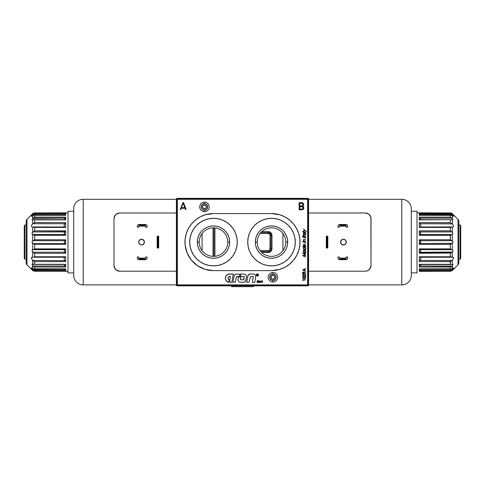 <?xml version="1.0" encoding="UTF-8"?>
<svg xmlns="http://www.w3.org/2000/svg" width="485" height="485" viewBox="0 0 485 485"><rect width="100%" height="100%" fill="white"/><g stroke="black" fill="none" stroke-linecap="round" stroke-linejoin="round"><path stroke-width="0.73" d="M282.919 250.648L282.919 233.534L282.919 250.648M202.081 233.534L202.081 250.648L202.081 233.534M271.491 218.317A23.777 23.777 0 0 0 266.859 265.404A23.777 23.777 0 0 0 271.491 265.865M271.503 265.865A23.777 23.777 0 0 1 247.732 242.094A23.777 23.777 0 0 1 271.503 218.317A23.777 23.777 0 0 1 295.28 242.094A23.777 23.777 0 0 1 271.503 265.865A23.777 23.777 0 0 0 276.153 218.777A23.777 23.777 0 0 0 271.521 218.317L276.141 218.771L280.603 220.123L284.713 222.324L288.314 225.282L291.273 228.884L293.467 232.994L294.825 237.45L295.28 242.094L294.825 246.732L293.467 251.188L291.273 255.298L288.314 258.905L284.713 261.858L280.603 264.058L276.141 265.41L271.503 265.865L266.865 265.41L262.409 264.058L258.299 261.858L254.692 258.905L251.739 255.298L249.539 251.188L248.187 246.732L247.732 242.094L248.187 237.45L249.539 232.994L251.739 228.884L254.692 225.282L258.299 222.324L262.409 220.123L266.865 218.771L271.503 218.317M285.768 242.094A14.265 14.265 0 0 0 271.503 227.829A14.265 14.265 0 0 0 257.238 242.094L255.34 242.094A16.169 16.169 0 0 1 271.503 225.925A16.169 16.169 0 0 1 287.672 242.094L285.768 242.094A14.265 14.265 0 0 1 271.503 256.353A14.265 14.265 0 0 1 257.238 242.094A14.265 14.265 0 0 1 271.503 227.829A14.265 14.265 0 0 1 285.768 242.094L287.672 242.094A16.169 16.169 0 0 1 271.503 258.256A16.169 16.169 0 0 1 255.34 242.094L257.238 242.094A14.265 14.265 0 0 0 271.503 256.353A14.265 14.265 0 0 0 285.768 242.094M257.856 237.947L257.711 238.45M213.479 218.317A23.777 23.777 0 0 0 208.847 265.404A23.777 23.777 0 0 0 213.479 265.865A23.777 23.777 0 0 1 189.72 242.094A23.777 23.777 0 0 1 213.497 218.317A23.777 23.777 0 0 1 237.268 242.094A23.777 23.777 0 0 1 213.497 265.865L208.859 265.41L204.397 264.058L200.287 261.858L196.686 258.905L193.727 255.298L191.533 251.188L190.175 246.732L189.72 242.094L190.175 237.45L191.533 232.994L193.727 228.884L196.686 225.282L200.287 222.324L204.397 220.123L208.859 218.771L213.497 218.317L218.135 218.771A23.777 23.777 0 0 0 213.509 218.317M227.762 242.094A14.265 14.265 0 0 0 213.497 227.829A14.265 14.265 0 0 0 199.232 242.094L197.328 242.094A16.169 16.169 0 0 1 213.497 225.925A16.169 16.169 0 0 1 229.66 242.094L227.762 242.094A14.265 14.265 0 0 1 213.497 256.353A14.265 14.265 0 0 1 199.232 242.094A14.265 14.265 0 0 1 213.497 227.829A14.265 14.265 0 0 1 227.762 242.094L229.66 242.094A16.169 16.169 0 0 1 213.497 258.256A16.169 16.169 0 0 1 197.328 242.094L199.232 242.094A14.265 14.265 0 0 0 213.497 256.353A14.265 14.265 0 0 0 227.762 242.094M227.289 238.45L227.144 237.947M226.453 236.122L225.998 235.219M227.144 246.234L227.289 245.731M229.66 242.094L229.35 238.935L228.429 235.904L226.938 233.109L224.925 230.66L222.476 228.647L219.681 227.156L216.649 226.234L213.497 225.925L210.338 226.234L207.307 227.156L204.512 228.647L202.063 230.66L200.05 233.109L198.559 235.904L197.637 238.935L197.328 242.094L197.637 245.246L198.559 248.278L200.05 251.072L202.063 253.522L204.512 255.534L207.307 257.026L210.338 257.947L213.497 258.256L216.649 257.947L219.681 257.026L222.476 255.534L224.925 253.522L226.938 251.072L228.429 248.278L229.35 245.246L229.66 242.094M213.509 265.865A23.777 23.777 0 0 0 218.141 218.777L222.591 220.123L226.701 222.324L230.308 225.282L233.261 228.884L235.461 232.994L236.813 237.45L237.268 242.094L236.813 246.732L235.461 251.188L233.261 255.298L230.308 258.905L226.701 261.858L222.591 264.058L218.135 265.41L213.497 265.865M258.547 248.059L259.002 248.963M257.711 245.731L257.856 246.234M287.672 242.094L287.362 238.935L286.441 235.904L284.95 233.109L282.937 230.66L280.488 228.647L277.693 227.156L274.662 226.234L271.503 225.925L268.35 226.234L265.319 227.156L262.524 228.647L260.075 230.66L258.062 233.109L256.571 235.904L255.65 238.935L255.34 242.094L255.65 245.246L256.571 248.278L258.062 251.072L260.075 253.522L262.524 255.534L265.319 257.026L268.35 257.947L271.503 258.256L274.662 257.947L277.693 257.026L280.488 255.534L282.937 253.522L284.95 251.072L286.441 248.278L287.362 245.246L287.672 242.094M365.308 271.2L308.593 271.2L308.593 198.917L308.023 198.347L176.976 198.347L176.407 198.917L176.407 285.265L176.976 285.835L308.023 285.835L176.976 285.835L176.407 285.265L176.407 198.917L176.976 198.917L176.692 285.55L308.023 285.265L308.023 198.917L176.976 198.917L176.976 198.347L308.023 198.347L308.023 198.917L176.976 198.917L176.976 285.265L308.023 285.265L308.023 198.917L308.593 198.917L308.593 285.265L308.023 285.265L308.023 285.835L308.593 285.265L308.023 285.265L308.023 285.835L308.593 285.265L308.593 271.2L365.308 271.2A5.705 5.705 0 0 0 371.013 265.495L370.904 217.577L369.346 214.655L367.491 213.418L365.308 212.982L368.709 214.103L370.637 216.637M214.922 256.286L214.922 227.895L214.922 256.286M213.97 227.835L213.97 256.347L213.97 227.835M213.018 256.347L213.018 227.835L213.018 256.347M268.175 233.534L268.175 232.582L260.875 232.582L268.175 232.582L268.175 233.534A1.904 1.904 0 0 1 270.078 235.437L271.03 235.437A2.855 2.855 0 0 0 268.175 232.582L268.175 231.63A3.801 3.801 0 0 1 271.982 235.437L271.982 248.75A3.801 3.801 0 0 1 268.175 252.552L261.809 252.552L268.175 252.552L268.175 251.6A2.855 2.855 0 0 0 271.03 248.75L271.03 235.437L270.078 235.437L270.078 248.75L271.03 248.75L270.078 248.75A1.904 1.904 0 0 1 268.175 250.648L268.175 251.6L268.175 250.648L260.093 250.648L268.544 250.612L269.933 249.478L270.078 235.437L269.757 234.376L268.175 233.534L260.093 233.534L268.175 233.534M260.875 251.6L268.175 251.6L268.175 252.552L268.92 252.479L270.29 251.909L271.691 250.205L271.982 248.75L271.03 248.75L271.982 248.75L271.982 235.437L271.03 235.437L271.982 235.437L271.909 234.691L270.29 232.273L268.175 231.63L268.175 232.582A2.855 2.855 0 0 1 271.03 235.437L271.03 248.75A2.855 2.855 0 0 1 268.175 251.6L260.875 251.6M261.809 231.63L268.175 231.63L261.809 231.63M280.603 220.123L284.713 222.324M284.713 261.858L280.603 264.058M204.397 264.058L200.287 261.858M200.287 222.324L204.397 220.123M24.82 224.973L24.25 225.962L24.25 258.22L24.82 259.208L24.82 224.973L24.82 259.208L26.154 259.208L24.82 259.208L24.25 258.22L24.25 225.962L24.82 224.973L26.154 224.973L24.82 224.973M34.671 256.789L34.671 253.285M34.671 227.392L34.671 227.041M460.18 224.973L460.75 225.962L460.18 224.973L458.846 224.973L460.18 224.973L460.18 259.208L458.846 259.208L460.18 259.208L460.18 224.973M460.75 258.22L460.18 259.208L460.75 258.22L460.75 225.962L460.75 258.22M450.329 227.041L450.329 227.392M450.329 253.285L450.329 256.789M140.486 239.457L139.565 240.075L141.026 239.293L143.166 239.717L144.378 241.536L143.954 243.676L143.166 244.464L141.584 244.943A2.855 2.855 0 0 1 138.728 242.094A2.855 2.855 0 0 1 141.584 239.238L139.565 240.075L138.728 242.094L139.565 244.113L141.584 244.943L139.565 244.107L140.492 244.725M138.946 243.185L139.565 244.113L138.728 242.094L139.565 240.075L138.946 241.003M118.431 213.121L119.692 212.982L116.285 214.109L114.363 216.643M114.09 217.607L114.169 217.256M114.169 266.938L114.09 266.574M118.437 271.06L119.692 271.2L116.291 270.078L114.363 267.544M83.208 284.883L176.407 284.883L83.208 284.883L83.208 199.299L83.208 284.883A9.512 9.512 0 0 1 73.702 275.377A9.512 9.512 0 0 0 83.208 284.883M73.702 208.805A9.512 9.512 0 0 1 83.208 199.299L176.407 199.299L83.208 199.299A9.512 9.512 0 0 0 73.702 208.805L73.702 275.377M157.176 247.987L158.698 247.987L157.176 247.987L157.176 236.298L157.795 237.62L157.795 246.562L157.176 247.883L157.795 246.562L157.795 237.62L157.176 236.195L158.698 236.195L157.176 236.195L157.176 247.987M158.698 236.195L157.795 237.62L158.698 236.298L158.698 247.883L158.08 246.562L158.08 237.62L157.795 246.562L158.698 247.987L158.698 236.195M114.199 217.135L114.084 217.644M118.576 213.091L116.521 213.946L114.945 215.516L113.987 218.686A5.705 5.705 0 0 1 119.692 212.982L176.407 212.982L119.692 212.982M119.692 271.2L176.407 271.2L119.692 271.2A5.705 5.705 0 0 1 113.987 265.495L114.945 268.666L116.521 270.242L118.576 271.091M73.702 275.213L73.702 208.968M113.987 218.686L113.987 265.495L113.987 218.686M139.031 226.022L145.5 226.21L139.316 226.022L139.316 225.161L145.027 225.161L139.316 225.355L145.027 225.355L145.027 226.022L145.027 225.161L139.316 225.161L138.843 227.162L138.843 226.21M138.843 227.162L137.322 227.162L137.322 226.21L137.322 227.162L138.843 227.162M137.322 226.21A1.71 1.71 0 0 1 139.031 224.5L139.316 225.161L139.316 224.5L145.027 224.5L145.027 225.161L145.312 224.5A1.71 1.71 0 0 1 147.022 226.21L147.022 227.162L146.731 225.258L145.312 224.5L138.698 224.531L137.825 224.998L137.322 226.21M145.5 227.162L147.022 227.162L145.5 227.162L145.5 226.21M145.027 258.826L139.316 259.02L145.027 258.826L139.316 258.826L145.027 259.02L145.027 259.687L139.316 259.687L139.316 259.02L139.031 259.687A1.71 1.71 0 0 1 137.322 257.971L137.322 257.02L137.449 258.626L138.698 259.651L145.027 259.687L145.027 258.826M138.843 257.971L138.843 257.02L137.322 257.02L138.843 257.02L139.316 258.826L139.316 258.165L145.385 258.147L145.5 257.02L145.5 257.971M145.5 257.02L147.022 257.02L147.022 257.971L147.022 257.02L145.5 257.02M147.022 257.971A1.71 1.71 0 0 1 145.312 259.687L146.518 259.184L147.022 257.971M145.312 258.165L139.031 258.165M142.675 244.725L144.221 243.179L144.433 242.088L143.602 240.075L141.584 239.238A2.855 2.855 0 0 1 144.433 242.094A2.855 2.855 0 0 1 141.584 244.943L143.13 244.488M144.215 240.996L142.675 239.457M143.602 244.107L144.221 243.179M344.514 244.725L345.435 244.107L343.974 244.889L341.834 244.464L340.622 242.645L341.046 240.505L341.834 239.717L343.416 239.238A2.855 2.855 0 0 1 346.272 242.094A2.855 2.855 0 0 1 343.416 244.943L345.435 244.107L346.272 242.088L345.435 240.075L343.416 239.238L345.435 240.075L344.508 239.457M346.054 240.996L345.435 240.075L346.272 242.094L345.435 244.107L346.054 243.179M370.637 267.538L368.715 270.072L366.569 271.06M370.91 266.574L370.831 266.926M370.831 217.244L370.91 217.607M401.792 199.299L308.593 199.299L401.792 199.299L401.792 284.883L401.792 199.299A9.512 9.512 0 0 1 411.298 208.805A9.512 9.512 0 0 0 401.792 199.299M411.298 275.377A9.512 9.512 0 0 1 401.792 284.883L308.593 284.883L401.792 284.883A9.512 9.512 0 0 0 411.298 275.377L411.298 208.805M327.824 236.195L326.302 236.195L327.824 236.195L327.824 247.883L327.205 246.562L327.205 237.62L327.824 236.298L327.205 237.62L327.205 246.562L327.824 247.987L326.302 247.987L327.824 247.987L327.824 236.195M326.302 247.987L327.205 246.562L326.302 247.883L326.302 236.298L326.92 237.62L326.92 246.562L327.205 237.62L326.302 236.195L326.302 247.987M370.801 267.047L370.916 266.544M365.308 212.982L308.593 212.982L365.308 212.982A5.705 5.705 0 0 1 371.013 218.686L371.013 265.495L370.055 268.666L368.479 270.242L366.424 271.091M411.298 208.968L411.298 275.213M339.5 257.971L339.5 257.02L339.512 258.044L339.973 258.165L339.973 259.687L345.684 259.687L345.684 259.02L345.684 259.687L346.302 259.651L347.551 258.626L347.678 257.02L346.157 257.02L347.678 257.02L347.678 257.971A1.71 1.71 0 0 1 345.969 259.687L339.973 259.687L339.973 258.826L345.684 258.826L339.973 259.02L345.684 259.02L339.973 258.826L339.973 258.165L345.684 258.165L345.684 258.826L346.157 257.02L346.157 257.971M339.5 257.02L337.978 257.02L337.978 257.971L337.978 257.02L339.5 257.02M339.688 259.687A1.71 1.71 0 0 1 337.978 257.971L338.481 259.184L339.688 259.687M345.969 258.165L339.688 258.165M339.973 225.355L345.684 225.161L339.973 225.355L345.684 225.355L339.973 225.161L339.973 224.5L345.684 224.5L345.684 225.161L345.969 224.5A1.71 1.71 0 0 1 347.678 226.21L347.678 227.162L347.551 225.555L346.302 224.531L339.973 224.5L339.973 225.355M346.157 226.21L346.157 227.162L347.678 227.162L346.157 227.162L345.684 225.355L345.684 226.022L339.5 226.21L345.969 226.022M339.5 227.162L339.5 226.21L339.5 227.162L337.978 227.162L337.978 226.21L337.978 227.162L339.5 227.162M337.978 226.21A1.71 1.71 0 0 1 339.688 224.5L338.481 224.998L337.978 226.21M343.416 244.943A2.855 2.855 0 0 1 340.567 242.094A2.855 2.855 0 0 1 343.416 239.238L341.398 240.075L340.567 242.094L341.398 244.107L343.416 244.943M340.785 243.185L342.325 244.725M342.325 239.457L340.779 241.003M65.711 271.333L67.997 271.333L65.627 271.242M34.247 212.957L32.944 213.491L34.702 212.939L67.997 212.848L34.702 212.939L34.702 213.503L65.711 213.503L65.711 215.346L34.702 215.346L34.702 217.147L65.711 217.147L65.711 219.869L34.702 219.869L34.702 222.579L65.711 222.579L65.711 227.41L34.702 227.41L34.702 230.878L65.711 230.878L65.711 235.286L34.702 235.286L34.702 239.772L65.711 239.772L65.711 244.41L34.702 244.41L34.702 248.896L65.711 248.896L65.711 253.303L34.702 253.303L34.702 256.771L65.711 256.771L65.711 261.603L34.702 261.603L34.702 264.313L65.711 264.313L65.711 267.035L34.702 267.035L34.702 268.835L65.711 268.835L65.711 270.678L34.702 270.678L34.702 271.242L65.711 271.242L34.574 271.242L32.944 270.697L31.379 267.872L32.689 268.447L32.689 265.786L31.998 264.519L32.689 264.313L32.689 260.318L31.379 258.026L31.81 257.25L32.689 257.177L32.689 252.054L31.998 250.66L32.689 249.672L32.689 243.343L32.071 242.53M67.997 272.903L73.702 272.903L67.997 272.903L67.997 211.278L67.997 272.903M73.702 211.278L67.997 211.278L73.702 211.278M33.416 268.835L32.841 268.563L33.416 268.835M65.269 270.06L64.305 269.011L65.711 270.678L65.711 268.835L34.041 268.914L34.702 268.835L34.702 267.035L32.689 265.786L32.841 268.563L31.677 267.805M31.998 214.37L26.99 219.384L26.99 264.798L32.059 269.866L26.99 264.798L26.99 219.384A2.855 2.855 0 0 0 26.154 221.402L26.154 262.779A2.855 2.855 0 0 0 26.99 264.798A2.855 2.855 0 0 1 26.154 262.779L26.154 221.402A2.855 2.855 0 0 1 26.99 219.384L32.689 213.709L31.998 214.37L32.689 213.709L32.689 214.54L32.689 213.709M32.307 219.954L33.362 219.656L32.689 219.869L32.689 223.864L31.622 225.258L32.689 223.864L32.689 219.869L31.998 219.669L32.689 218.395L32.689 215.734L31.392 216.243L32.841 214.388L65.02 214.388L65.711 213.503L34.702 213.503L34.477 212.939M31.386 226.265L31.434 225.774L31.386 226.265M31.677 226.847L32.131 227.029L31.677 226.847M31.998 242.088L32.689 240.839L32.689 234.516L32.059 233.891L32.059 233.121L32.689 232.127L34.702 230.878L32.944 231.939L65.105 231.939L65.681 231.115L34.702 230.878L34.702 227.41L33.283 226.938L32.319 227.041L32.689 227.004L32.689 232.127L32.689 227.004L34.314 227.222M32.052 269.866L32.944 270.697M32.428 264.24L32.059 264.804L33.362 266.362L32.944 266.041L65.105 266.041L65.414 266.41L65.105 266.041L32.944 266.041L34.702 267.035L65.711 267.035L64.226 264.725L65.711 267.035L65.711 264.313L34.702 264.313L34.702 261.603L65.711 261.603L64.305 259.699L65.711 261.603L65.711 256.771L65.251 257.25L32.841 257.214L65.251 257.25L65.711 256.771L34.314 256.959M65.651 264.489L32.944 264.422L65.651 264.489M64.275 219.323L64.59 218.765M32.295 218.923L32.689 218.395L32.295 218.923M31.646 215.776L31.392 216.243L31.646 215.776M34.314 215.279L32.689 215.734L32.689 218.395L34.702 217.147L32.944 218.141L65.105 218.141L65.711 217.147L34.702 217.147L34.702 215.346L34.217 215.273L31.495 216.419M65.105 264.422L65.493 264.537M65.711 268.835L34.041 268.914L65.548 268.896M34.702 215.346L65.711 215.346L65.269 215.437L65.711 215.346L65.711 213.503L65.02 214.388L32.841 214.388L34.702 213.503M34.314 213.576L32.119 215.17M33.362 219.656L65.711 219.869L65.711 217.147L64.244 219.39M64.19 226.938L64.19 224.634L64.19 226.938M34.702 227.41L65.711 227.41L65.02 226.968L65.711 227.41L65.711 222.579L34.702 222.579L32.841 223.731L65.02 223.731L65.651 222.882L65.02 223.731L65.711 222.579L65.02 223.731L32.841 223.731L34.702 222.579L34.702 219.869L33.804 219.65M64.893 223.846L64.19 224.634L64.893 223.846M65.481 226.986L33.15 226.938M65.711 239.772L34.702 239.772L32.944 240.712L65.105 240.712L65.711 239.772L64.19 242.094L65.711 244.41L65.711 239.772M34.144 264.477L34.702 264.313L34.144 264.477M34.702 256.771L34.702 253.303L32.689 252.054L32.689 257.177L31.677 257.335L31.386 257.917L31.992 259.53L33.283 260.772L32.841 260.451L65.269 260.694L32.841 260.451L34.702 261.603L32.689 260.318L32.944 264.422L32.21 264.234M64.19 257.214L64.19 259.548M65.572 257.141L65.251 257.25M33.362 249.526L65.105 249.617L65.711 248.896L34.702 248.896L33.362 249.526L34.702 248.896L34.702 244.41L32.689 243.343L32.689 249.672L65.105 249.617L64.39 250.017L64.226 250.963L65.711 253.303L65.711 248.896L64.244 250.302L64.359 251.345L65.105 252.242L32.944 252.242L34.702 253.303L65.711 253.303L65.105 252.242L32.944 252.242L31.998 250.66L32.21 249.999L33.362 249.526M32.944 243.47L31.998 242.094L32.944 240.712L65.105 240.712L64.19 242.094L65.105 243.47L32.944 243.47L34.702 244.41L65.711 244.41L65.105 243.47L32.944 243.47M64.614 234.382L65.711 235.286L65.711 230.878L64.244 233.133L64.359 234.116L65.105 234.564L32.944 234.564L34.702 235.286L65.711 235.286L65.105 234.564L32.689 234.516L32.689 240.839L34.702 239.772L34.702 235.286L32.689 234.516L31.998 233.521L32.944 231.939L65.105 231.939L64.244 233.133L64.614 234.382M32.841 223.731L34.459 222.688M32.689 218.395L65.105 218.141L64.626 218.717M32.04 219.832L32.034 219.45M32.944 213.491L33.362 213.224M34.702 217.147L34.253 217.316L34.702 217.147M65.105 218.141L65.408 217.783L65.105 218.141M32.944 218.141L34.253 217.316M65.651 222.882L65.269 223.488M64.19 233.527L64.226 233.218L64.19 233.527M65.105 231.939L65.408 231.648L65.105 231.939M32.216 270.012L32.689 270.472L32.689 269.642L31.622 268.375M65.602 271.242L34.574 271.242L65.711 271.242L34.702 271.242L34.702 270.678L33.283 270.139M34.702 270.678L65.711 270.678L65.487 270.321M34.702 267.035L33.362 266.362M33.283 260.772L34.223 261.366L33.283 260.772M65.711 261.603L65.651 261.3M65.414 252.539L65.105 252.242L65.414 252.539M65.408 249.508L65.105 249.617M65.105 240.712L65.408 240.499L65.105 240.712M32.841 269.799L65.02 269.799L32.689 269.642L34.314 270.606M419.289 271.333L450.426 271.242L419.289 271.242L450.426 271.242L452.056 270.697L452.311 269.642L450.298 270.678L450.426 271.242L419.289 271.242L450.298 271.242L450.298 270.678L419.289 270.678L450.298 270.678M450.298 212.939L450.298 213.503L450.523 212.939L417.003 212.848L450.753 212.957L452.311 213.709L458.01 219.384A2.855 2.855 0 0 1 458.846 221.402A2.855 2.855 0 0 0 458.01 219.384L458.01 264.798L453.002 269.812L458.01 264.798A2.855 2.855 0 0 0 458.846 262.779A2.855 2.855 0 0 1 458.01 264.798L458.01 219.384L452.056 213.491M417.003 272.903L411.298 272.903L417.003 272.903L417.003 211.278L411.298 211.278L417.003 211.278L417.003 272.903M453.135 215.485L453.505 216.419L452.311 214.54L453.505 216.419L451.717 215.395L450.298 215.346L450.298 217.147L452.056 218.141L452.966 219.45L452.693 219.954L451.638 219.656L452.311 219.869L452.311 223.864L453.614 226.265L452.311 223.864L452.311 219.869L452.693 219.954M420.786 219.796L419.895 218.141L452.056 218.141L453.002 219.669L452.311 218.395L452.311 215.734L450.686 215.279M450.298 256.771L419.289 256.771L419.749 257.25L451.85 257.25L450.298 256.771L450.298 253.303L450.298 256.771L419.289 256.771L419.289 261.603L450.541 261.494L450.298 264.313L419.507 264.537L451.402 264.537L419.289 264.313L419.289 267.035L450.747 266.865L450.298 267.035L450.298 268.835L419.289 268.835L450.959 268.914L419.483 268.884M453.323 226.847L452.869 227.029L453.323 226.847M419.731 223.488L420.695 224.482L419.98 223.731L452.311 223.864L451.25 223.094L452.159 223.731L419.98 223.731L419.289 222.579L419.731 223.488L419.289 222.579L419.289 227.41L450.298 227.41L450.298 230.878L452.311 232.127L452.311 227.004L450.298 227.41L419.289 227.41L419.289 222.579L419.98 223.731L419.513 223.203M452.311 214.54L451.717 214.049L452.159 214.388L419.731 214.121L420.695 215.17L419.98 214.388L452.311 214.54L452.311 213.709L452.881 215.17M419.349 270.539L419.731 270.06M419.289 215.346L450.298 215.346L419.289 215.346L419.289 213.503L419.513 215.31M419.349 213.642L450.298 213.503L451.717 214.049M419.586 217.771L419.895 218.141L419.586 217.771M451.195 219.65L419.289 219.869L419.289 217.147L450.298 217.147L452.056 218.141L450.298 217.147L419.289 217.147L419.289 219.869L451.638 219.656M419.349 227.138L419.98 226.968M452.766 242.888L452.311 243.343L452.311 249.672L453.002 250.66L452.311 252.054L452.159 257.214L451.85 257.25L452.311 257.177L452.311 252.054L419.895 252.242L420.81 250.66L419.895 249.617L452.056 249.617L453.002 250.66L452.056 252.242L419.592 252.533L420.81 250.66L419.895 249.617L452.311 249.672L452.311 243.343L419.895 243.47L420.81 242.094L419.895 240.712L452.056 240.712L453.002 242.094L452.056 243.47L419.895 243.47L420.61 242.827L420.774 241.779L419.289 239.772L419.289 244.41L450.298 244.41L450.298 248.896L419.319 249.12M419.895 243.47L419.586 243.688L419.895 243.47M419.41 266.683L419.289 267.035L419.41 266.683M452.056 266.041L451.638 266.362L452.311 265.786L452.311 268.447L451.583 268.835L452.311 268.447L452.311 265.786L453.002 264.519L452.311 264.313L452.311 260.318L453.62 258.026L452.778 257.141L452.311 257.177L453.323 257.335L453.614 257.917L452.311 260.318L452.311 264.313L451.402 264.537L452.941 264.325L452.056 266.041L419.895 266.041L419.592 266.398L420.756 264.792L419.586 266.41L419.895 266.041L452.056 266.041L450.747 266.865M419.325 256.989L450.686 256.959M419.349 261.3L419.731 260.694M452.159 260.451L419.98 260.451L452.159 260.451L451.717 260.772L452.311 260.318L450.541 261.494M419.586 249.502L419.289 248.896L419.289 253.303L450.747 253.049L419.289 253.303L419.289 248.896L419.592 249.508M450.298 235.286L450.298 239.772L419.289 239.772L419.895 240.712L452.056 240.712L450.298 239.772L450.523 235.158L419.289 235.286L419.289 230.878L419.895 231.939L452.056 231.939L450.298 230.878L419.289 230.878L419.289 235.286L419.586 234.679L419.289 235.286L450.298 235.286L452.056 234.564L419.586 234.679L420.61 234.164L420.81 233.527L419.319 231.115M420.81 233.527L419.895 231.939L452.056 231.939L453.002 233.521L452.056 234.564L419.895 234.564L420.81 233.527M451.638 213.224L451.195 213.048M450.298 213.503L419.289 213.503M452.159 214.388L450.686 213.576M420.774 219.456L419.319 217.304L419.895 218.141L452.056 218.141L451.638 217.82M450.298 219.869L450.298 222.579L419.289 222.579L450.298 222.579L450.298 219.869M420.81 224.634L420.81 226.938L420.81 224.634M450.686 227.222L452.311 227.004L452.311 232.127L453.002 233.521L452.572 234.388L450.523 235.158M419.519 226.986L451.85 226.938M452.681 227.041L452.311 227.004L452.681 227.041M419.586 234.679L419.895 234.564M450.844 271.212L450.426 271.242M452.056 270.697L452.784 270.018M453.378 268.375L452.159 269.799L419.98 269.799L452.159 269.799L450.686 270.606M452.311 270.472L452.311 269.642L453.62 267.872L452.311 268.447L453.323 267.805M419.289 268.835L419.289 270.678L419.289 268.835L450.298 268.835L450.298 267.035L419.289 267.035L419.289 264.313L450.298 264.313L450.298 261.603L419.289 261.603L419.289 256.771M451.583 268.835L450.959 268.914L451.583 268.835M451.638 266.362L451.195 266.641L451.638 266.362M419.507 264.537L419.895 264.422M420.81 259.548L420.107 260.336L420.81 259.548L420.81 257.402M451.717 260.772L450.777 261.366L451.717 260.772M452.056 252.242L450.747 253.049L452.056 252.242M419.895 252.242L419.586 252.539L419.895 252.242M450.753 249.144L450.298 248.896L450.753 249.144M451.638 249.526L451.195 249.357L451.638 249.526M452.056 243.47L450.298 244.41L452.056 243.47M419.289 248.896L450.298 248.896L450.298 244.41L419.289 244.41L419.289 239.772L450.298 239.772L452.311 240.839L452.311 234.516L452.311 240.839L453.002 242.088M458.846 262.779L458.846 221.402L458.846 262.779M453.505 216.419L452.311 215.734L452.311 218.395M452.784 214.164L452.311 213.709M450.298 217.147L450.298 215.346M419.289 230.878L450.298 230.878L450.298 227.41M252.988 286.653L254.437 285.835L252.988 286.653L254.437 285.835L252.988 286.653L232.012 286.653L230.563 285.835L232.012 286.653M260.299 281.039L259.202 281.039L258.838 282.749L260.36 282.118L260.299 281.039M259.954 282.082L259.426 282.046L259.62 281.227L260.118 281.276L259.954 282.082L260.118 281.312M259.869 282.149L259.511 282.149M259.62 281.227L260.033 281.209M300.033 242.057A28.53 28.53 0 0 0 299.9 239.299L298.808 233.812L296.668 228.641L293.558 223.991L289.606 220.038L284.956 216.928L279.784 214.788L271.503 213.564A28.53 28.53 0 0 1 300.033 242.094A28.53 28.53 0 0 1 271.503 270.618L279.784 269.393L284.956 267.253L289.606 264.143L293.558 260.19L296.668 255.54L298.808 250.375L299.9 244.889A28.53 28.53 0 0 0 300.033 242.13M271.533 270.618A28.53 28.53 0 0 0 274.286 270.484M274.322 270.478A28.53 28.53 0 0 0 282.403 268.454M282.44 268.441A28.53 28.53 0 0 0 299.894 244.895M305.823 273.17L303.755 271.885L302.713 272.279L302.622 273.188L303.131 273.734L304.168 273.522L304.404 272.528L305.665 273.388M303.489 272.133L304.107 272.8L303.489 273.528L302.876 272.764L303.555 272.14M302.549 235.807L303.41 235.801L303.41 235.322L303.671 235.886L305.738 236.892L303.671 236.189L303.41 236.51L303.41 236.098L302.549 235.807M303.671 235.413L303.671 235.886M302.591 236.741L305.738 237.808M305.738 238.123L302.591 237.05M304.544 239.584L305.738 239.99L303.646 239.493L303.361 240.184L303.828 241.075L303.41 241.233L305.738 242.021L304.125 241.087L303.628 240.269L304.253 241.172L303.804 239.802L305.738 239.99M305.738 242.021L303.41 241.233M303.701 246.034L304.58 246.689L303.349 245.077L303.877 246.241M303.61 245.919L303.452 244.604L304.501 244.264L304.598 246.386L305.235 246.374L305.514 245.646L305.101 244.543L305.786 246.113L305.441 246.653L304.58 246.689M304.344 244.537L303.646 245.034L304.344 246.271L304.344 244.537L304.204 246.18M304.501 244.264L304.598 246.386L305.508 246.01M305.029 246.441L304.598 246.386M303.64 251.145L304.259 250.484L305.247 251.024L305.508 251.976L304.907 252.442L304.059 252.054L303.64 251.145L304.58 252.388M303.41 249.866L303.84 250.308L303.355 250.951L303.719 252.054L304.677 252.721L305.52 252.576L305.792 251.757L305.338 250.818L305.738 250.66L303.41 249.866M304.392 252.303L304.059 252.061M303.925 251.903L303.658 251.351M305.799 251.909L305.338 250.818L305.774 251.666M250.205 274.007L248.071 275.237L246.671 282.306L248.562 282.234L249.211 281.688L250.466 276.474L253.2 276.583L252.303 282.306L254.807 282.306L255.759 276.899L255.522 275.334L253.867 274.067L250.205 274.007L253.334 274.007M253.267 276.699L252.303 282.306M230.684 282.306L231.83 282.306L233.297 274.007L227.968 274.292L226.137 275.698L225.464 277.093L225.343 278.639L226.216 280.773L228.847 282.306L229.284 279.851L228.265 279.178L227.956 277.996L228.52 276.911L230.363 276.474L229.55 281.221L229.993 282.07L230.684 282.306M228.847 282.306L228.847 282.306A4.177 4.177 0 0 1 225.331 277.856A4.177 4.177 0 0 1 229.49 274.007L233.297 274.007M227.968 274.292A4.177 4.177 0 0 0 226.653 275.116L226.137 275.698A4.177 4.177 0 0 0 225.501 279.402L225.343 278.639M226.756 281.336L226.216 280.773A4.177 4.177 0 0 0 227.392 281.791M184.967 242.13A28.53 28.53 0 0 0 185.1 244.883L187.137 253.006L191.442 260.19L197.644 265.81L205.216 269.393L213.497 270.618L271.503 270.618L213.497 270.618A28.53 28.53 0 0 1 184.967 242.094A28.53 28.53 0 0 1 213.497 213.564L205.216 214.788L200.044 216.928L195.394 220.038L191.442 223.991L188.332 228.641L186.191 233.812L185.1 239.293A28.53 28.53 0 0 0 184.967 242.057M299.894 239.293A28.53 28.53 0 0 0 282.44 215.74M282.403 215.728A28.53 28.53 0 0 0 274.322 213.703M274.286 213.697A28.53 28.53 0 0 0 271.533 213.564M271.503 213.564L213.497 213.564L271.503 213.564M213.467 213.564A28.53 28.53 0 0 0 210.714 213.697M210.678 213.703A28.53 28.53 0 0 0 202.597 215.728M202.56 215.74A28.53 28.53 0 0 0 185.106 239.293M185.106 244.895A28.53 28.53 0 0 0 202.56 268.441M202.597 268.454A28.53 28.53 0 0 0 210.678 270.478M210.714 270.484A28.53 28.53 0 0 0 213.467 270.618M307.642 284.883L307.642 199.299L177.358 199.299L177.358 284.883L307.642 284.883L177.358 284.883L177.358 199.299L307.642 199.299L307.642 284.883M185.573 209.435L186.143 209.284L183.106 202.336L180.202 209.465L180.656 209.587L181.184 208.289L185.124 208.289L181.184 208.289L185.124 208.289L185.573 209.435L185.124 208.289M302.822 206.937L303.234 208.016L302.737 208.889L299.742 209.15L299.742 206.622L302.992 207.095M303.234 207.719L301.676 206.622M299.154 209.829L299.154 202.633L299.154 209.829L302.428 209.744L303.525 209.035L303.737 207.192L302.719 206.186L303.586 205.07L303.24 203.385M301.876 202.663L301.385 202.633C302.731 202.633 303.483 203.282 303.628 204.585L302.779 202.979M303.143 203.276L301.803 202.657L299.154 202.633M302.961 203.106L302.216 202.736M301.385 203.312L302.749 203.785L302.889 205.355L301.997 205.889L299.742 205.937L299.742 203.312L301.385 203.312L299.742 203.312L299.742 205.937L301.537 205.937M301.579 209.15L299.742 209.15L299.742 206.622L301.524 206.622M301.579 209.829L302.003 209.811L301.579 209.829C302.973 209.872 303.725 209.217 303.828 207.865C303.725 209.217 302.973 209.872 301.579 209.829M236.686 276.474L238.632 276.474L236.419 276.626L235.577 281.288L234.364 282.306L232.897 282.306L234.291 275.262L235.601 274.158L239.099 274.104L239.863 275.237L239.499 276.111L238.632 276.474L239.099 276.377M235.577 281.288L236.383 276.729L235.577 281.288M238.632 277.378L238.305 277.378L237.911 279.948L238.875 281.797L240.378 282.306L244.349 282.161L245.931 280.269L246.562 276.365L245.986 274.886L244.634 274.067L240.378 274.007L240.766 275.092L240.53 276.226L239.742 277.068L238.632 277.378L239.742 277.068M243.537 279.839L240.505 279.73L241.033 276.547L244.258 276.583L243.537 279.839M244.349 282.161L245.64 281.076L246.525 276.899M305.738 253.855L302.591 252.927L305.174 255.122L302.591 255.577L305.738 257.092L303.471 255.71L305.738 255.352L303.489 253.394M302.591 252.927L305.738 253.546M305.78 249.132L304.568 249.678L305.774 249.157M304.829 249.745L303.349 248.065L303.446 248.575M305.417 249.642L305.792 248.75L305.338 247.811L305.738 247.653L302.513 246.556L303.84 247.302L303.452 248.587L304.677 249.708M303.883 249.235L304.447 249.629M304.58 249.381L303.719 248.538L303.931 247.562L304.78 247.617L305.447 248.375L305.386 249.217L304.58 249.381M302.513 246.556L305.738 247.653M303.167 276.074L305.386 275.977L305.823 275.195L305.483 274.474L303.246 274.267L302.591 274.922L302.646 275.589L304.192 276.232L302.555 275.195L302.725 275.729M305.501 275.189L304.313 275.953L303.349 275.838L302.876 275.189L303.167 274.643L304.186 274.401L305.089 274.571L305.501 275.189M302.779 275.795L303.38 276.147M304.428 269.381L304.428 270.491L303.24 269.927L304.428 269.381L304.428 270.491L303.24 269.927L304.428 269.381L303.24 269.927M304.744 270.642L304.744 269.236L304.744 270.642L304.744 269.236L305.738 268.472L302.634 269.902L305.738 271.418L304.744 270.642M302.634 269.902L305.738 268.472M303.64 274.164L303.246 274.267M304.053 276.232L304.962 276.159M305.744 274.825L304.732 274.164M303.84 232.982L303.355 233.618L303.719 234.728L305.247 235.395L305.78 234.801L305.338 233.491L305.738 233.333L303.41 232.539L303.774 233.006M257.826 275.965L258.414 275.359L257.771 275.844M258.414 274.516L257.826 273.916L258.414 274.516L258.414 275.359M257.771 274.031L258.293 275.31L258.087 274.249L257.402 273.952L257.826 273.916M238.305 277.378L237.947 279.415M237.911 279.948L238.875 281.797M240.378 282.306L243.506 282.306M246.562 276.365L246.477 275.832M240.766 275.092L240.53 276.226M234.849 274.595L233.994 276.08M232.897 282.306L234.364 282.306M235.158 282.021L235.431 281.688M239.499 276.111L239.863 275.237L239.499 274.371M261.409 281.809L261.948 281.809L260.778 282.325L261.718 280.742L262.233 280.742L262.567 282.325L262.052 282.325L261.948 281.809M259.366 282.325L260.136 282.3M260.263 282.228L260.493 281.136M257.238 275.031L257.129 274.474L257.547 274.498M257.438 275.031L257.699 274.862L257.662 275.407L257.329 275.031M256.808 282.325L258.335 282.264L258.481 281.391L257.517 281.021L258.717 280.736L257.068 281.076L257.092 281.633L258.038 281.87L256.808 282.325L258.172 282.325M303.41 206.604L303.089 206.349M303.428 205.537L303.628 204.585M299.9 244.889L299.9 239.293M185.1 239.293L185.1 244.889M227.271 274.643L226.659 275.116M226.137 275.698L225.331 277.856M229.284 279.851L228.708 279.609M228.265 279.178L228.138 277.402M229.047 276.583L230.363 276.474L229.569 280.979M229.993 282.07L230.436 282.282M246.671 282.306L248.144 282.306M254.807 282.306L255.759 276.899M249.363 274.158L248.623 274.583M248.071 275.237L247.78 276.044M257.353 273.952L256.583 274.158L256.262 274.94L256.583 275.722L257.353 276.056L256.389 274.94L257.353 273.952M303.355 251.206L303.452 251.594M304.447 252.636L304.78 252.746M305.714 252.333L305.792 252.018M303.598 244.416L303.349 245.077M305.235 246.732L305.799 246.004M305.368 245.228L305.526 245.828M302.949 241.863L302.47 241.609L302.949 241.863M304.162 239.475L303.537 239.566M304.192 276.511L303.125 276.717L302.555 277.65L303.125 278.445L304.501 278.614L305.568 278.214L305.744 277.214L305.004 276.608L303.64 276.553M302.828 272.133L302.628 272.449M302.573 272.631L302.707 273.364L303.41 273.801M303.598 273.801L304.168 273.522M183.536 202.609L186.125 209.496M183.112 203.148L184.858 207.604L181.438 207.604L183.112 203.148L184.858 207.604L181.438 207.604L183.112 203.148M181.438 207.604L184.858 207.604M244.325 276.832L243.84 279.584M240.439 279.481L240.924 276.729M303.64 245.174L304.204 244.531M303.355 233.873L303.452 234.267M303.719 234.728L304.095 235.11M305.611 235.164L305.792 234.691M304.58 235.061L303.658 234.019L304.034 233.194L304.956 233.406L305.508 234.255L305.332 234.952L304.58 235.061M304.586 233.218L303.64 233.819M303.925 234.576L303.719 234.219M305.029 278.226L303.161 278.117L302.882 277.469L303.513 276.868L305.301 277.105L305.465 277.784L304.792 278.293M304.053 278.62L304.962 278.548M305.483 276.862L304.732 276.553M302.646 277.978L303.004 278.378M303.125 278.445L303.646 278.59M303.41 242.167L305.738 242.961L303.41 242.167M302.634 280.348L302.634 279.778L305.738 279.778L302.634 280.348M303.41 231.212L303.41 230.896L305.204 230.708L303.41 228.999L306.593 231.788L305.562 230.987L303.41 231.212M302.513 231.594L305.738 232.691L302.513 231.594M261.9 281.597L261.815 281.185L261.548 281.597L261.9 281.597M257.438 274.94L257.238 274.571L257.438 274.94M258.426 282.118L258.281 281.294M258.717 280.736L257.347 280.76M257.22 280.833L257.371 281.767M257.99 281.773L257.917 282.106M272.934 275.377A1.904 1.904 0 0 0 271.03 277.274A1.904 1.904 0 0 0 272.934 279.178A1.904 1.904 0 0 1 271.03 277.274A1.904 1.904 0 0 1 272.934 275.377A1.904 1.904 0 0 1 274.831 277.274A1.904 1.904 0 0 1 272.934 279.178A1.904 1.904 0 0 0 274.831 277.281A1.904 1.904 0 0 0 272.934 275.377L271.588 275.935L271.03 277.274L271.588 278.62L272.934 279.178L274.274 278.62L274.831 277.274L274.274 275.935L272.934 275.377M272.934 282.034A4.753 4.753 0 0 0 277.687 277.274A4.753 4.753 0 0 0 272.934 272.521L272.934 274.043A3.231 3.231 0 0 1 276.165 277.274A3.231 3.231 0 0 1 272.934 280.512L272.934 282.034L272.934 280.512A3.231 3.231 0 0 1 269.696 277.274A3.231 3.231 0 0 1 272.934 274.043L272.934 272.521A4.753 4.753 0 0 0 268.175 277.274A4.753 4.753 0 0 0 272.934 282.034M272.934 280.512L270.642 279.566L269.696 277.274L270.642 274.989L272.934 274.043L275.219 274.989L276.165 277.274L275.219 279.566L272.934 280.512M204.458 205.003A1.904 1.904 0 0 0 202.56 206.907A1.904 1.904 0 0 0 204.458 208.805A1.904 1.904 0 0 1 202.56 206.907A1.904 1.904 0 0 1 204.458 205.003A1.904 1.904 0 0 1 206.361 206.907A1.904 1.904 0 0 1 204.458 208.805A1.904 1.904 0 0 0 206.361 206.907A1.904 1.904 0 0 0 204.464 205.003L203.118 205.561L202.56 206.907L203.118 208.247L204.458 208.805L205.804 208.247L206.361 206.907L205.804 205.561L204.458 205.003M204.458 211.66A4.753 4.753 0 0 0 209.217 206.907A4.753 4.753 0 0 0 204.458 202.148L204.458 203.67A3.231 3.231 0 0 1 207.695 206.907A3.231 3.231 0 0 1 204.458 210.138L204.458 211.66L204.458 210.138A3.231 3.231 0 0 1 201.226 206.907A3.231 3.231 0 0 1 204.458 203.67L204.458 202.148A4.753 4.753 0 0 0 199.705 206.907A4.753 4.753 0 0 0 204.458 211.66M204.458 210.138L202.172 209.193L201.226 206.907L202.172 204.621L204.458 203.67L206.749 204.621L207.695 206.907L206.749 209.193L204.458 210.138M34.217 213.606L33.744 213.782L34.217 213.606M33.744 227.022L34.217 227.186M451.256 213.782L450.783 213.606L451.256 213.782M450.783 227.186L451.256 227.022M65.711 212.939L34.574 212.939M65.633 215.267L34.041 215.267M65.493 219.644L33.598 219.644M450.959 215.267L419.367 215.267M450.426 212.939L419.289 212.939M451.402 219.644L419.507 219.644"/></g></svg>
